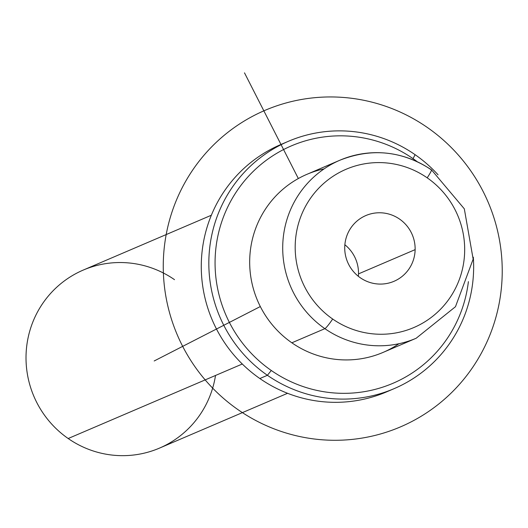 <?xml version="1.0" encoding="UTF-8"?>
<svg xmlns="http://www.w3.org/2000/svg" width="528" height="528" viewBox="0 0 528 528"><rect width="100%" height="100%" fill="white"/><g stroke="black" fill="none" stroke-linecap="round" stroke-linejoin="round"><path stroke-width="0.79" d="M344.87 244.761A35.759 35.105 -113.2 0 1 358.505 273.88A35.759 35.105 -113.2 0 1 358.373 276.322A35.759 35.105 66.8 0 0 358.505 273.88L415.133 249.638A35.759 35.105 -113.2 0 1 394 281.299A35.759 35.105 -113.2 0 1 344.731 247.203A35.759 35.105 -113.2 0 1 365.858 215.549A35.759 35.105 -113.2 0 1 415.133 249.638L358.505 273.88A35.759 35.105 66.8 0 0 344.87 244.761M324.113 168.874A96.842 95.06 66.8 0 0 251.308 244.312A96.842 95.06 66.8 0 0 291.845 342.797A96.842 95.06 66.8 0 0 398.95 343.721M287.562 393.294L159.456 448.127A96.842 95.06 -113.2 0 1 68.185 438.524L242.286 364.01L68.185 438.524A96.842 95.06 -113.2 0 1 26.4 349.114A96.842 95.06 -113.2 0 1 83.246 270.072L211.352 215.239M174.517 279.675A96.842 95.06 66.8 0 0 42.214 304.181A96.842 95.06 66.8 0 0 68.185 438.524A96.842 95.06 66.8 0 0 215.516 375.467M427.192 177.824A86.077 84.5 -113.2 0 1 450.278 297.244A86.077 84.5 -113.2 0 1 332.673 319.024A86.077 84.5 -113.2 0 1 309.586 199.604A86.077 84.5 -113.2 0 1 427.192 177.824A10.758 1.102 -55.2 0 0 431.435 169.792A10.758 1.102 -55.2 0 0 431.211 169.805A96.842 95.06 66.8 0 0 339.94 160.202A96.842 95.06 66.8 0 0 283.094 239.243A96.842 95.06 66.8 0 0 324.878 328.66L291.845 342.797A96.842 95.06 -113.2 0 1 250.067 253.381A96.842 95.06 -113.2 0 1 306.907 174.339L339.94 160.202C371.89 147.655 402.389 150.85 431.435 169.792A10.758 1.102 124.8 0 1 427.192 177.824A86.077 84.5 66.8 0 0 309.586 199.604A86.077 84.5 66.8 0 0 332.673 319.024A86.077 84.5 66.8 0 0 450.278 297.244A86.077 84.5 66.8 0 0 427.192 177.824M415.133 249.638A35.759 35.105 66.8 0 0 380.662 212.784A35.759 35.105 66.8 0 0 344.731 247.203A35.759 35.105 66.8 0 0 379.203 284.064A35.759 35.105 66.8 0 0 415.133 249.638M431.211 169.805A10.758 1.102 124.8 0 1 431.435 169.792L464.317 208.837L473.154 259.142L455.473 306.709L416.15 338.257L383.117 352.394A96.842 95.06 -113.2 0 1 291.845 342.797L324.878 328.66A96.842 95.06 66.8 0 0 416.15 338.257A96.842 95.06 -113.2 0 1 324.878 328.66A10.758 1.102 -55.2 0 0 332.673 319.024A10.758 1.102 124.8 0 1 324.878 328.66A96.842 95.06 -113.2 0 1 283.094 239.243A96.842 95.06 -113.2 0 1 339.94 160.202M271.293 370.484A129.116 126.746 -113.2 0 1 236.669 191.354A129.116 126.746 -113.2 0 1 413.068 158.677A129.116 126.746 -113.2 0 1 416.988 161.502A129.116 126.746 66.8 0 0 413.068 158.677A129.116 126.746 66.8 0 0 236.669 191.354A129.116 126.746 66.8 0 0 271.293 370.484L267.399 375.296A134.501 132.026 -113.2 0 1 231.33 188.707A134.501 132.026 -113.2 0 1 415.081 154.671L413.068 158.677L415.081 154.671A134.501 132.026 -113.2 0 1 438.062 174.821A134.501 132.026 66.8 0 0 415.081 154.671A134.501 132.026 66.8 0 0 288.314 141.332A134.501 132.026 66.8 0 0 209.365 251.11A134.501 132.026 66.8 0 0 267.399 375.296L271.293 370.484A129.116 126.746 66.8 0 0 468.395 281.622A129.116 126.746 -113.2 0 1 271.293 370.484M473.312 257.176A134.501 132.026 -113.2 0 1 407.656 381.902A134.501 132.026 -113.2 0 1 267.399 375.296A134.501 132.026 66.8 0 0 394.165 388.634A134.501 132.026 66.8 0 0 473.312 257.176M394.165 388.634L386.615 391.862A134.501 132.026 -113.2 0 1 259.849 378.53L267.399 375.296L259.849 378.53A134.501 132.026 -113.2 0 1 201.815 254.344A134.501 132.026 -113.2 0 1 280.764 144.566L288.314 141.332M284.566 143.009A134.501 132.026 66.8 0 0 202.013 252.272A134.501 132.026 66.8 0 0 259.849 378.53A134.501 132.026 66.8 0 0 390.364 390.185M260.317 306.55L154.189 360.967M298.34 178.537L244.49 72.851M182.351 345.728A172.161 168.993 -113.2 0 1 254.595 115.236A172.161 168.993 -113.2 0 1 483.14 191.512A172.161 168.993 -113.2 0 1 410.896 421.997A172.161 168.993 -113.2 0 1 182.351 345.728"/></g></svg>
